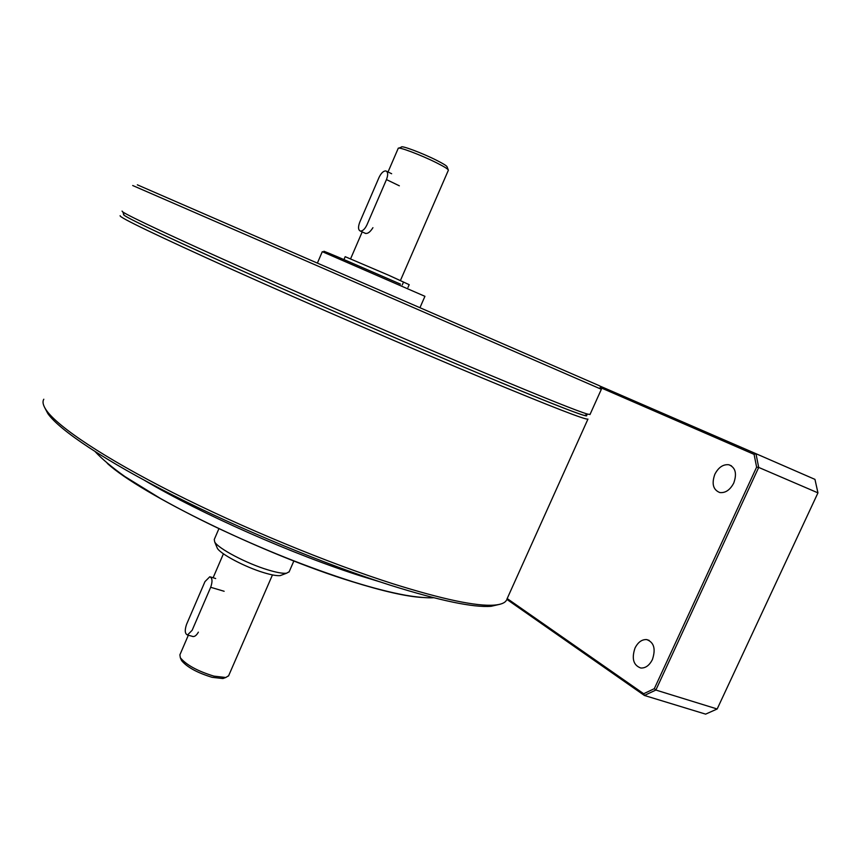 <?xml version="1.0" encoding="UTF-8"?>
<svg xmlns="http://www.w3.org/2000/svg" width="861" height="861" viewBox="0 0 861 861"><rect width="100%" height="100%" fill="white"/><g stroke="black" fill="none" stroke-linecap="round" stroke-linejoin="round"><path stroke-width="1.29" d="M584.49 415.476C586.89 416.111 587.374 415.928 585.954 414.916C592.486 419.705 558.38 406.543 483.624 375.418C416.014 347.123 321.584 306.258 248.42 273.604C175.138 240.897 130.119 219.598 124.178 215.325L123.78 214.357C119.593 214.518 155.54 231.76 231.631 266.092C306.494 299.703 410.579 344.863 483.624 375.418C541.752 399.676 575.374 413.032 584.49 415.476L587.859 414.184L590.054 414.41M122.058 211.085L122.8 211.967C128.73 216.122 174.17 237.485 248.302 270.505C322.326 303.47 417.897 344.852 486.207 373.523C544.927 398.105 578.807 411.666 587.859 414.184M589.989 414.55L601.355 389.29L132.691 185.513M137.34 184.824L599.482 385.771M506.881 599.234L587.945 419.103C585.824 420.082 551.148 406.618 483.925 378.689C411.397 348.436 308.442 303.815 233.094 269.945C156.358 235.279 118.7 217.198 120.131 215.691M506.376 600.365C504.837 603.001 500.833 604.583 494.375 605.111C476.628 606.499 442.888 599.407 393.154 583.833C328.235 563.159 242.059 527.578 173.104 492.74C104.106 457.848 57.967 426.927 46.397 410.331C43.093 405.553 42.221 401.861 43.803 399.235M499.918 604.271L491.114 606.295C473.442 607.705 439.982 600.72 390.754 585.351C326.513 564.956 241.36 529.806 173.19 495.323C104.999 460.796 59.312 430.113 47.807 413.538L44.869 407.92M144.809 480.524C200.699 513.716 294.989 555.345 362.406 576.493L379.475 581.692M422.202 597.459C406.457 596.555 383.048 591.259 351.988 581.595C265.382 555.065 140.774 494.214 107.281 463.347M218.909 528.686L214.26 539.492L214.712 541.989C218.167 548.5 246.526 563.46 267.793 569.842C276.585 572.522 282.839 573.652 286.552 573.222L289.167 571.758M282.257 574.836L280.288 575.589C277.005 575.977 271.506 574.997 263.789 572.662C245.17 567.098 220.394 554.01 217.316 548.209L216.778 546.918M398.88 148.124L401.43 147.091C400.968 145.1 422.159 153.01 436.366 160.189C443.458 163.773 447.042 166.022 447.117 166.959L448.204 169.757M448.344 170.284L448.377 170.209C448.28 169.186 444.351 166.722 436.57 162.815C420.975 154.948 397.717 146.241 398.202 148.383L388.031 171.974M372.931 227.691C369.832 232.631 367.012 234.375 364.483 232.944M448.377 170.209L400.419 280.525M224.786 677.855L222.902 678.543L212.086 677.316C197.18 672.732 186.998 667.157 181.563 660.57L181.036 659.354M188.333 635.235L179.884 654.844L180.336 657.739C186.31 664.95 197.503 671.085 213.905 676.133L225.776 677.499L228.617 675.756M198.374 632.135C196.243 635.892 194.069 637.237 191.842 636.193M386.46 179.594C388.236 174.858 388.042 171.974 385.9 170.941C383.468 170.844 381.186 172.996 379.055 177.398L359.747 222.213C357.95 227.067 358.165 230.016 360.372 231.071C362.718 231.146 364.913 229.058 366.969 224.807L386.46 179.594L399.343 185.804M186.6 624.268C184.566 630.209 184.867 633.793 187.504 634.998L192.143 630.284L210.676 587.288C212.689 581.444 212.398 577.935 209.793 576.762L204.972 581.616L186.6 624.268M343.948 259.559L345.186 256.686L388.989 275.38L409.19 284.679L407.985 287.445M345.175 260.087L400.473 284.119M733.744 483.064C737.113 473.55 735.488 467.458 728.88 464.757C723.175 464.144 718.505 467.308 714.856 474.25C711.477 483.753 713.134 489.855 719.818 492.557C725.446 493.138 730.085 489.974 733.744 483.064M652.401 659.558C655.91 648.957 654.026 642.306 646.729 639.594C641.929 639.314 638.023 642.134 635.009 648.064C631.479 658.643 633.405 665.295 640.778 668.018C645.524 668.265 649.398 665.445 652.401 659.558M599.525 385.879L755.958 453.693L758.702 467.415L655.867 690.048L644.405 695.462L506.838 599.374M654.317 688.682L655.867 690.048L717.17 708.99L705.622 714.135L644.405 695.462L643.673 693.729L654.317 688.682L756.625 467.136L754.085 454.371L600.139 387.45M507.194 598.556L643.673 693.729M754.085 454.371L755.958 453.693L814.958 479.383L817.95 492.869L758.702 467.415L756.625 467.136M717.17 708.99L817.95 492.869M224.14 591.27L210.676 587.288M317.472 262.896L322.294 251.67L424.925 296.313M330.968 254.662C319.582 249.464 321.723 250.174 337.404 256.782L399.612 283.743M124.178 215.325L122.8 211.967M47.807 413.538L46.397 410.331M491.114 606.295L494.375 605.111M433.621 597.717C431.716 597.921 422.245 598.104 405.8 595.285C390.776 592.572 373.211 588.085 353.096 581.821C308.819 567.765 262.54 549.286 214.281 526.394C194.737 516.955 176.731 507.613 160.275 498.379L124.856 476.531C111.812 467.211 101.942 458.945 95.237 451.724M217.316 548.209L214.712 541.989M280.288 575.589L286.552 573.222M289.059 572.005L293.859 560.985M350.599 258.806L362.201 231.9M181.563 660.57L180.336 657.739M213.108 577.753L223.429 553.806M228.52 675.993L272.453 574.922M222.902 678.543L225.776 677.499M391.647 173.728L386.611 171.285M365.721 233.503L360.372 231.071M187.504 634.998L193.241 636.58M210.471 576.956L215.67 578.517M420.039 307.495L424.936 296.302M403.529 282.053L402.281 284.916M731.452 465.844L728.88 464.757M649.183 640.401L646.729 639.594"/></g></svg>
